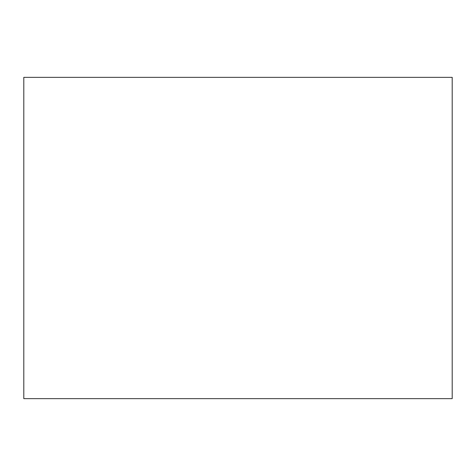 <?xml version="1.0" encoding="UTF-8"?>
<svg xmlns="http://www.w3.org/2000/svg" width="476" height="476" viewBox="0 0 476 476"><rect width="100%" height="100%" fill="white"/><g stroke="black" fill="none" stroke-linecap="round" stroke-linejoin="round"><path stroke-width="0.71" d="M238 398.65L23.8 398.65L23.8 77.35L452.2 77.35L452.2 398.65L238 398.65"/></g></svg>
